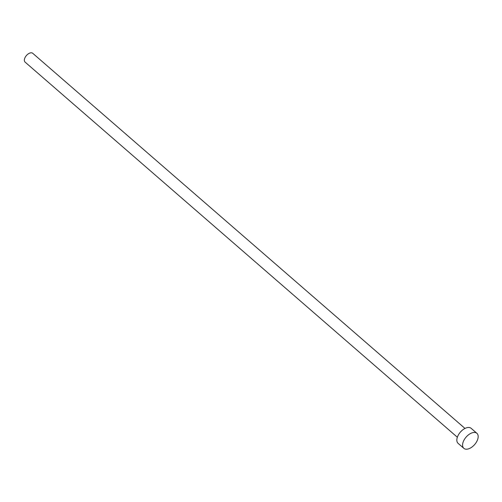 <?xml version="1.0" encoding="UTF-8"?>
<svg xmlns="http://www.w3.org/2000/svg" width="502" height="502" viewBox="0 0 502 502"><rect width="100%" height="100%" fill="white"/><g stroke="black" fill="none" stroke-linecap="round" stroke-linejoin="round"><path stroke-width="0.75" d="M457.347 437.236L25.1 62.116A5.829 3.319 -49 0 1 25.734 56.412A5.829 3.319 -49 0 1 31.526 52.81A5.829 3.319 -49 0 1 32.743 53.306L464.99 428.432M463.854 448.342L458.113 443.36A9.952 5.666 -49 0 1 459.192 433.634A9.952 5.666 -49 0 1 469.081 427.484A9.952 5.666 -49 0 1 471.158 428.325L476.9 433.308A9.952 5.666 -49 0 1 475.821 443.034A9.952 5.666 -49 0 1 465.931 449.19A9.952 5.666 -49 0 1 463.854 448.342A9.952 5.666 -49 0 1 464.927 438.616A9.952 5.666 -49 0 1 474.823 432.467A9.952 5.666 -49 0 1 476.9 433.308"/></g></svg>
